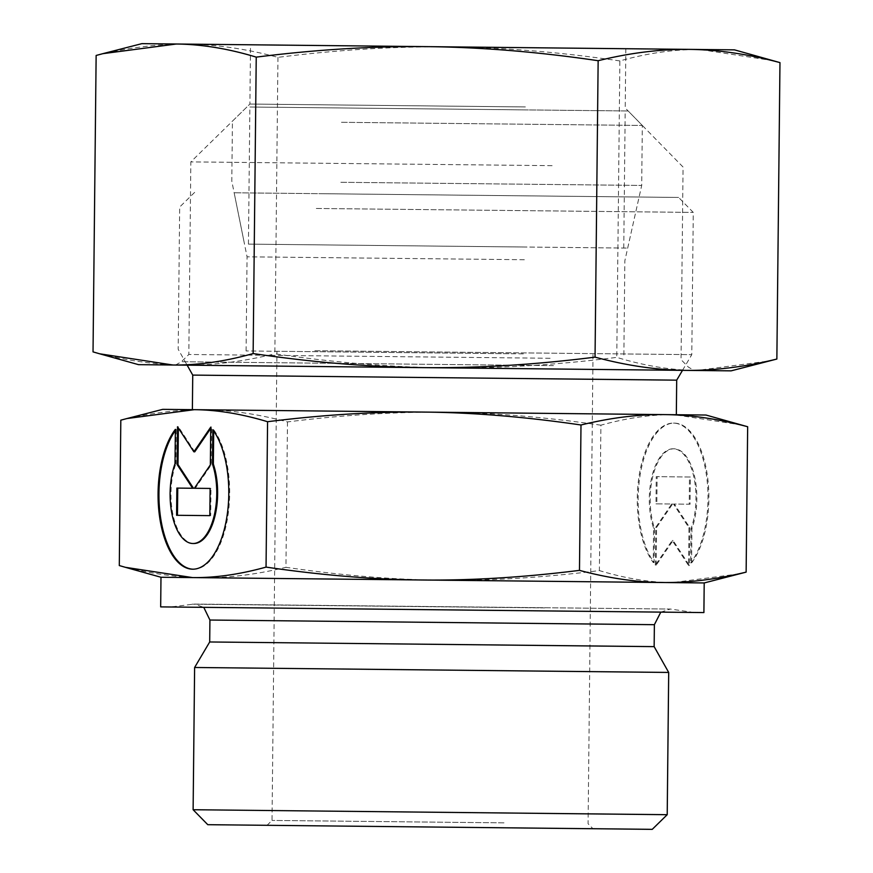 <?xml version="1.0" encoding="UTF-8"?>
<svg xmlns="http://www.w3.org/2000/svg" width="873" height="873" viewBox="0 0 873 873"><rect width="100%" height="100%" fill="white"/><g stroke="black" fill="none" stroke-linecap="round" stroke-linejoin="round"><path stroke-width="0.65" stroke-dasharray="4.37 3.27" d="M193.119 809.729L667.212 814.695M207.785 824.69L652.24 829.35M194.614 667.485L668.696 672.439M209.695 641.971L654.15 646.631M554.759 611.013L170.551 606.986L554.759 611.013M192.737 375.095L676.695 380.159M192.376 409.666L547.589 413.376M314.826 350.706L691.787 354.656L314.826 350.706M316.31 208.461L693.271 212.412L316.31 208.461M323.403 193.719L678.616 197.44L323.403 193.719M524.346 259.728L247.07 256.815L524.346 259.728M531.373 195.901L234.15 192.78L531.373 195.901M523.364 353.86L246.077 350.957L523.364 353.86M504.005 822.857L272.027 820.434L504.005 822.857M508.926 353.707L276.948 351.284L508.926 353.707M506.264 827.822L267.04 825.312L506.264 827.822M162.738 409.35L444.302 412.296C395.644 411.729 343.373 414.937 287.479 421.921C257.884 414.042 230.145 409.994 204.26 409.786C178.387 409.459 150.571 412.918 120.812 420.175M287.479 421.921L285.951 567.308C341.681 575.46 393.887 579.759 442.546 580.207L704.205 582.946M119.295 565.562C148.89 573.441 176.63 577.479 202.503 577.697L442.546 580.207C491.215 580.774 543.486 577.577 599.38 570.593C625.428 578.428 649.85 582.444 672.636 582.618L740.031 573.747M160.676 606.888L703.9 612.573M193.075 569.196A75.558 35.356 -89.4 0 0 193.511 569.207A75.558 35.356 -89.4 0 0 212.368 557.912A75.558 35.356 -89.4 0 0 213.71 429.767L213.699 430.967M212.837 429.756L213.71 429.767M175.004 463.716L175.877 463.727L176.237 429.374A75.558 35.356 -89.4 0 0 175.353 430.575M193.784 543.508A49.87 23.331 90.6 0 1 175.255 523.167A49.87 23.331 90.6 0 1 175.877 463.727M691.58 562.932A75.558 35.356 -89.4 0 0 707.719 478.186A75.558 35.356 -89.4 0 0 674.305 423.11A75.558 35.356 -89.4 0 0 655.448 434.394A75.558 35.356 -89.4 0 0 654.106 562.539L654.466 528.187A49.87 23.331 90.6 0 1 652.906 476.025A49.87 23.331 90.6 0 1 674.043 448.798A49.87 23.331 90.6 0 1 692.562 469.139A49.87 23.331 90.6 0 1 691.94 528.58L691.58 562.932L690.707 562.921L691.067 528.569A49.87 23.331 -89.4 0 0 691.689 469.128A49.87 23.331 -89.4 0 0 673.17 448.787A49.87 23.331 -89.4 0 0 652.033 476.025A49.87 23.331 -89.4 0 0 653.593 528.176L653.233 562.528A75.558 35.356 90.6 0 1 654.575 434.383A75.558 35.356 90.6 0 1 673.432 423.099A75.558 35.356 90.6 0 1 706.846 478.175A75.558 35.356 90.6 0 1 690.707 562.921M654.466 528.187L653.593 528.176M655.328 565.169L655.721 527.39L671.697 504.016L655.972 503.852L656.256 476.647L689.484 476.996L689.201 504.201L673.476 504.037L688.961 527.739L688.568 565.518L672.21 540.485L655.328 565.169L656.201 565.18L673.083 540.485L689.441 565.529L689.834 527.75L674.349 504.048L690.074 504.212L690.357 477.007L657.129 476.658L656.845 503.863L672.57 504.027L656.594 527.401L656.201 565.18M656.594 527.401L655.721 527.39M672.57 504.027L671.697 504.016M656.845 503.863L655.972 503.852M657.129 476.658L656.256 476.647M690.357 477.007L689.484 476.996M690.074 504.212L689.201 504.201M674.349 504.048L673.476 504.037M689.834 527.75L688.961 527.739M689.441 565.529L688.568 565.518M673.083 540.485L672.21 540.485M654.106 562.539L653.233 562.528M691.94 528.58L691.067 528.569M210.699 515.648L209.826 515.637L210.699 515.648L210.982 488.444L210.109 488.433L210.982 488.444M194.373 488.269L195.246 488.28L211.222 464.905L211.626 427.126L210.731 428.425M210.349 464.894L211.222 464.905M210.753 427.115L211.626 427.126M194.744 451.821L178.387 426.777L178.376 428.086M177.514 426.766L178.387 426.777M193.479 488.258L176.87 488.083M176.586 515.288L177.459 515.299M175.364 429.363L176.237 429.374M160.981 577.26L202.503 577.697C228.388 578.024 256.204 574.565 285.951 567.308M600.897 425.195C545.167 417.043 492.972 412.743 444.302 412.296L674.393 414.708C651.607 414.413 627.109 417.905 600.897 425.195L599.38 570.593M741.592 424.987L674.393 414.708L705.962 415.035M424.398 412.089L194.308 409.677M523.909 247.004L248.434 244.124L523.909 247.004M525.339 109.9L249.874 107.008L525.339 109.9M340.852 182.282L641.699 185.436L340.852 182.282M346.439 245.149L627.687 248.096L346.439 245.149M341.485 122.296L642.321 125.45L341.485 122.296M348.327 108.045L628.156 110.969L348.327 108.045M525.371 106.932L249.896 104.051L525.371 106.932M525.993 47.677L250.518 44.785L525.993 47.677M552.107 165.663L190.838 161.887L552.107 165.663M550.088 358.268L188.83 354.482L550.088 358.268M553.438 365.623L181.431 361.728L553.438 365.623M556.134 369.017L175.549 365.034L556.134 369.017M187.171 44.119L449.038 46.869C394.651 46.324 337.622 49.826 277.952 57.356C246.361 48.866 216.1 44.458 187.171 44.119C158.253 43.846 127.905 47.622 96.139 55.457M277.952 57.356L274.853 353.794C334.348 362.579 391.29 367.271 445.677 367.86C500.065 368.406 557.094 364.914 616.764 357.373C644.58 365.831 671.217 370.196 696.687 370.49L770.204 360.822M93.029 351.884C124.632 360.385 154.892 364.794 183.81 365.121L731.127 370.85M138.512 364.652L183.81 365.121C212.739 365.394 243.076 361.618 274.853 353.794M619.863 60.935C560.368 52.151 503.426 47.458 449.038 46.869L700.048 49.499C674.578 49.259 647.853 53.067 619.863 60.935L616.764 357.373M773.347 60.706L700.048 49.499L734.488 49.859M141.873 43.65L176.313 44.01M209.924 620.037L654.379 624.686M544.73 607.892L192.082 604.192L544.73 607.892M660.817 612.126L670.355 609.048L484.242 607.095L194.286 604.061L170.551 606.986M694.024 612.475L670.355 609.048L194.286 604.061L203.758 607.335M682.5 370.348L691.787 354.656L693.271 212.412L678.616 197.44M246.077 350.957L247.07 256.815L234.15 192.78M267.04 825.312L272.027 820.434L276.948 351.284M673.17 448.787L674.043 448.798M673.432 423.099L674.305 423.11M193.511 569.207L192.638 569.196M593.007 354.591L588.086 823.741L592.974 828.728M623.868 354.918L624.85 260.776L639.101 197.025M194.646 192.376L179.674 207.032L178.19 349.276L187.138 365.154M248.434 244.124L249.874 107.008M627.687 248.096L641.699 185.436L642.321 125.45L628.156 110.969M246.906 106.986L232.436 121.151L231.803 181.148L244.495 244.08M623.759 248.052L625.188 110.947M175.549 365.034L181.431 361.728L188.83 354.482L190.838 161.887L249.896 104.051L250.518 44.785M625.843 48.713L625.221 107.979L683.057 167.038L681.038 359.632L688.284 367.031L694.09 370.468"/><path stroke-width="1.31" d="M667.212 814.695L193.119 809.729L194.614 667.485L668.696 672.439L667.212 814.695L652.24 829.35L207.785 824.69L193.119 809.729M668.696 672.439L654.15 646.631L209.695 641.971L209.924 620.037L203.758 607.335M676.335 414.73L676.695 380.159L192.737 375.095L187.138 365.154M580.992 424.987C610.751 417.731 638.567 414.271 664.44 414.61L424.398 412.089C473.068 412.536 525.262 416.836 580.992 424.987L579.476 570.375C523.582 577.359 471.311 580.567 422.641 579.999C373.982 579.552 321.777 575.252 266.047 567.101C239.835 574.39 215.336 577.893 192.551 577.588L125.363 567.308L119.295 565.562L120.812 420.175L126.912 418.549L194.308 409.677C217.104 409.863 241.515 413.867 267.575 421.714C323.457 414.73 375.739 411.521 424.398 412.089L162.738 409.35L126.912 418.549M160.981 577.26L160.676 606.888L559.386 611.067L703.9 612.573L704.205 582.946L160.981 577.26L125.363 567.308M704.205 582.946L746.131 572.121C716.373 579.377 688.557 582.848 662.683 582.509C636.81 582.302 609.07 578.253 579.476 570.375M212.837 429.756A75.558 35.356 90.6 0 1 211.495 557.902A75.558 35.356 90.6 0 1 192.638 569.196A75.558 35.356 90.6 0 1 159.224 514.11A75.558 35.356 90.6 0 1 175.364 429.363L175.004 463.716A49.87 23.331 -89.4 0 0 174.382 523.156A49.87 23.331 -89.4 0 0 192.911 543.508A49.87 23.331 -89.4 0 0 214.038 516.27A49.87 23.331 -89.4 0 0 212.477 464.109L212.837 429.756M210.109 488.433L209.826 515.637L176.586 515.288L176.87 488.083L192.606 488.258L177.121 464.545L177.514 426.766L193.871 451.81L210.753 427.115L210.349 464.894L194.373 488.269L210.109 488.433L195.246 488.28M210.731 428.425L194.744 451.821L193.871 451.81M178.376 428.086L177.994 464.556L193.479 488.258L192.606 488.258M177.121 464.545L177.994 464.556M177.743 488.094L177.459 515.299L209.826 515.637M213.699 430.967L213.35 464.12A49.87 23.331 90.6 0 1 214.911 516.281A49.87 23.331 90.6 0 1 193.784 543.508L192.911 543.508M212.477 464.109L213.35 464.12M175.353 430.575A75.558 35.356 -89.4 0 0 160.185 514.743A75.558 35.356 -89.4 0 0 193.075 569.196M267.575 421.714L266.047 567.101M747.659 426.733L705.962 415.035L664.44 414.61C690.325 414.817 718.053 418.854 747.659 426.733L746.131 572.121M547.589 413.376L424.398 412.089M194.308 409.677L192.376 409.666L192.737 375.095M598.147 60.717C629.924 52.882 660.261 49.106 689.19 49.379L427.323 46.64C481.71 47.24 538.652 51.922 598.147 60.717L595.048 357.144C535.378 364.685 478.349 368.177 423.962 367.631C369.574 367.042 312.632 362.35 253.137 353.565C225.147 361.433 198.422 365.252 172.952 365.012L99.653 353.794L93.029 351.884L96.139 55.457L102.796 53.679L176.313 44.01C201.783 44.305 228.42 48.681 256.236 57.127C315.906 49.597 372.935 46.094 427.323 46.64L141.873 43.65L102.796 53.679M595.048 357.144C626.639 365.634 656.9 370.054 685.829 370.381L731.127 370.85L776.861 359.043C745.095 366.878 714.747 370.654 685.829 370.381L138.512 364.652L99.653 353.794M256.236 57.127L253.137 353.565M779.971 62.616L734.488 49.859L689.19 49.379C718.108 49.706 748.368 54.126 779.971 62.616L776.861 359.043M176.313 44.01L187.171 44.119M654.15 646.631L654.379 624.686L209.924 620.037M654.379 624.686L660.817 612.126M676.695 380.159L682.5 370.348M209.695 641.971L194.614 667.485"/></g></svg>
